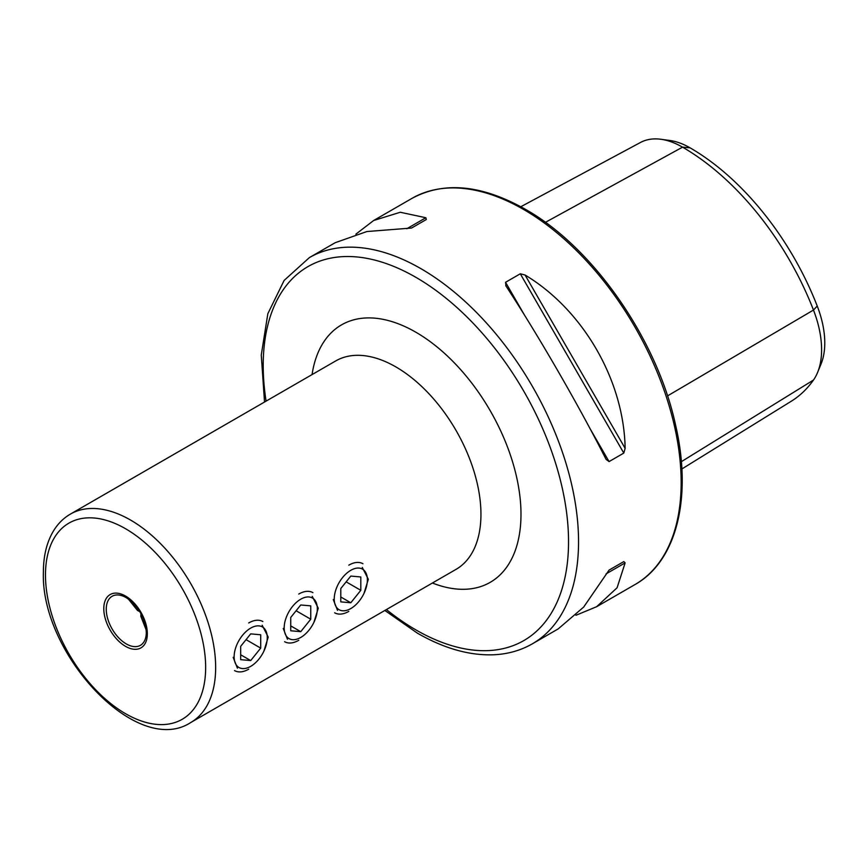 <?xml version="1.0" encoding="UTF-8"?>
<svg xmlns="http://www.w3.org/2000/svg" width="868" height="868" viewBox="0 0 868 868"><rect width="100%" height="100%" fill="white"/><g stroke="black" fill="none" stroke-linecap="round" stroke-linejoin="round"><path stroke-width="1.3" d="M313.912 622.323L318.263 608.208L312.23 596.338M263.861 651.228L268.212 637.101L262.179 625.242M363.974 593.43L368.325 579.303L362.281 567.444M146.301 632.36A28.319 16.351 -120 0 0 146.291 631.882C144.913 617.582 138.37 606.265 126.685 597.922A28.319 16.351 -120 0 0 112.113 596.273A28.319 16.351 -120 0 0 106.254 609.238A28.319 16.351 -120 0 0 126.272 643.915A28.319 16.351 -120 0 0 146.301 632.36M140.952 613.643L140.822 616.258L146.193 629.984M128.28 598.953L137.491 610.464L139.813 611.658M264.523 402.025L261.268 355.034L267.843 313.684L284.118 280.44L309.388 257.601A222.978 128.735 60 0 1 420.882 268.646A222.978 128.735 60 0 1 566.544 465.139A222.978 128.735 60 0 1 532.366 643.817L558.2 628.899L583.687 607.058L609.065 570.113L623.799 561.596L625.134 562.876L617.083 587.777L596.631 606.71L575.951 615.271M505.99 286.028L505.545 282.295L520.29 273.789L525.064 275.015C583.231 309.963 623.94 380.477 625.134 448.333L623.799 453.074L609.065 461.592L606.059 459.346C579.26 406.278 538.551 335.764 505.99 286.028L505.773 285.67M355.902 234.132L373.652 220.505L400.278 212.259L425.863 217.738L426.307 219.528L411.562 228.034L366.882 231.539L335.222 242.693L309.388 257.601M520.811 206.736L640.454 142.482A85.715 49.487 60 0 1 660.917 139.271L669.966 140.507A79.585 45.95 60 0 1 690.049 147.82A207.702 119.914 60 0 1 817.233 306.057L813.479 310.05L667.514 395.916M681.857 468.98L791.334 401.2A213.832 123.462 60 0 0 813.479 380.043A85.715 49.487 -120 0 0 817.613 372.405L821.074 363.942A79.585 45.95 -120 0 0 817.233 306.057M660.917 139.271A85.715 49.487 60 0 1 682.541 147.159A213.832 123.462 60 0 1 813.479 310.05A85.715 49.487 -120 0 1 817.613 372.405M609.032 570.124L623.799 561.596M333.279 599.538L337.511 610.356M283.228 628.432L287.46 639.249M233.177 657.336L237.398 668.154M350.802 570.298A23.425 13.53 120 0 0 334.234 598.985A23.425 13.53 120 0 0 350.802 608.555A23.425 13.53 120 0 0 367.37 579.857A23.425 13.53 120 0 0 350.802 570.298M334.647 612.786A28.319 16.351 120 0 0 348.806 611.387M340.788 588.526L340.788 601.871L350.802 602.772L360.817 590.316L360.817 576.97L350.802 576.07L340.788 588.526M362.965 563.744A28.319 16.351 120 0 0 348.806 565.155M346.158 581.853L360.817 590.316M340.788 596.989L350.802 602.772M300.751 599.191A23.425 13.53 120 0 0 284.183 627.889A23.425 13.53 120 0 0 300.751 637.448A23.425 13.53 120 0 0 317.319 608.761A23.425 13.53 120 0 0 300.751 599.191M284.596 641.691A28.319 16.351 120 0 0 298.755 640.291M290.737 617.43L290.737 630.776L300.751 631.665L310.755 619.21L310.755 605.864L300.751 604.974L290.737 617.43M312.914 592.649A28.319 16.351 120 0 0 298.755 594.048M296.107 610.757L310.755 619.21M290.737 625.893L300.751 631.665M250.7 628.096A23.425 13.53 120 0 0 234.132 656.783A23.425 13.53 120 0 0 250.7 666.353A23.425 13.53 120 0 0 267.257 637.654A23.425 13.53 120 0 0 250.7 628.096M234.544 670.584A28.319 16.351 120 0 0 248.704 669.185M240.686 646.324L240.686 659.669L250.7 660.57L260.704 648.114L260.704 634.768L250.7 633.868L240.686 646.324M262.852 621.542A28.319 16.351 120 0 0 248.704 622.953M246.045 639.651L260.704 648.114M240.686 654.787L250.7 660.57M190.732 722.534L456.026 569.375A120.337 69.473 -120 0 0 480.948 514.29A120.337 69.473 -120 0 0 395.851 366.904A120.337 69.473 -120 0 0 335.688 360.947L70.395 514.106C63.7 518.012 58.178 523.415 53.849 530.337C46.872 541.719 43.389 555.639 43.4 572.088C40.275 653.235 136.786 757.829 190.732 722.534A120.337 69.473 -120 0 0 215.655 667.449A120.337 69.473 -120 0 0 163.13 546.341A120.337 69.473 -120 0 0 70.395 514.106M312.068 374.575A148.656 85.823 60 0 1 415.87 332.227A148.656 85.823 60 0 1 520.659 504.525A148.656 85.823 60 0 1 432.405 583.014M147.332 633.781A30.792 17.783 -120 0 0 125.556 596.066A30.792 17.783 -120 0 0 103.791 608.642A30.792 17.783 -120 0 0 125.556 646.356A30.792 17.783 -120 0 0 147.332 633.781M205.651 667.449A113.263 65.393 -120 0 0 125.556 528.731A113.263 65.393 -120 0 0 45.472 574.974A113.263 65.393 -120 0 0 125.556 713.691A113.263 65.393 -120 0 0 205.651 667.449M523.491 209.405A222.978 128.735 60 0 1 669.163 405.899A222.978 128.735 60 0 1 634.975 584.576C676.91 561.129 692.469 496.952 675.434 424.441C656.848 338.921 592.877 247.109 525.259 209.231C481.816 184.743 444.058 181.119 411.996 198.36A222.978 128.735 60 0 1 523.491 209.405M266.075 401.124A215.904 124.656 60 0 1 415.87 277.315A215.904 124.656 60 0 1 568.54 541.74A215.904 124.656 60 0 1 415.87 629.886A215.904 124.656 60 0 1 386.412 609.564M690.049 147.82L682.541 147.159L545.397 222.349M813.479 380.043L681.347 461.678M609.065 461.592L589.893 428.38M524.728 315.507L505.545 282.295M623.799 453.074L520.29 273.789M625.134 448.333L525.064 275.015M606.059 573.889L625.134 562.876M425.863 217.738L406.788 228.751M384.86 610.464L417.334 633.119C444.08 648.515 469.621 655.731 493.968 654.765C508.051 654.071 520.843 650.425 532.366 643.817M596.631 606.71L634.975 584.576M373.652 220.505L411.996 198.36"/></g></svg>
